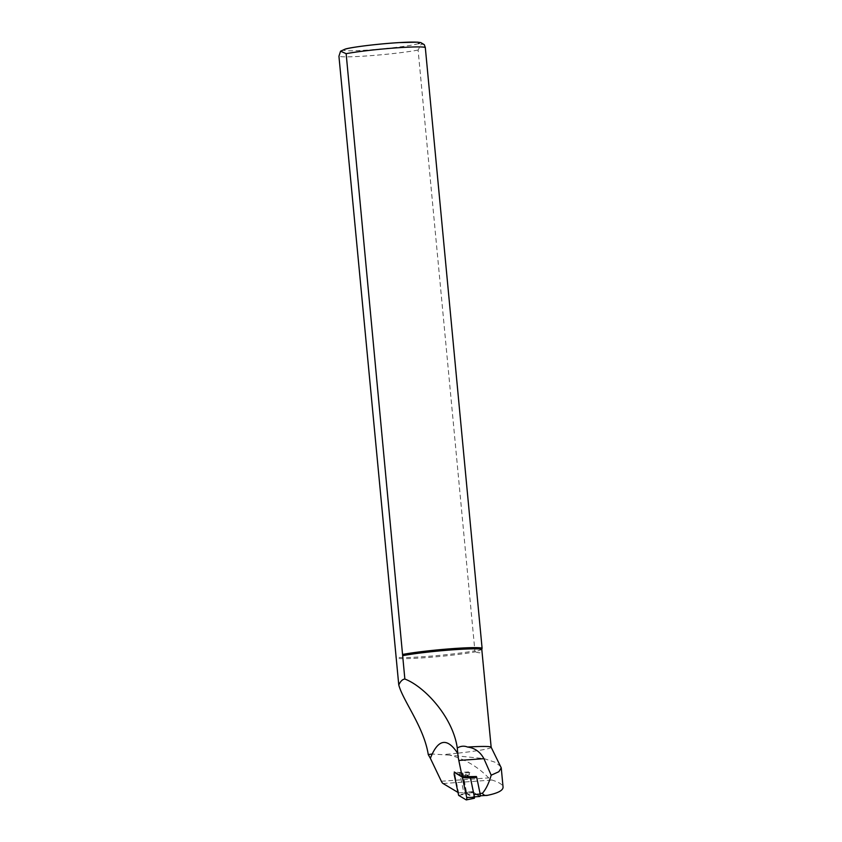 <?xml version="1.0" encoding="UTF-8"?>
<svg xmlns="http://www.w3.org/2000/svg" width="842" height="842" viewBox="0 0 842 842"><rect width="100%" height="100%" fill="white"/><g stroke="black" fill="none" stroke-linecap="round" stroke-linejoin="round"><path stroke-width="0.63" stroke-dasharray="4.21 3.16" d="M472.825 791.627L466.321 792.09A1.747 0.6 -94.1 0 0 466.815 793.122L473.151 796.9L479.656 796.448L473.32 792.659A1.747 0.6 -94.1 0 1 472.92 791.985L472.825 791.627A1.747 0.6 -94.1 0 0 472.92 791.985L479.361 795.848A1.747 0.6 -94.1 0 0 479.508 795.879A1.747 0.6 -94.1 0 0 479.898 793.459L476.372 776.513M469.889 772.588A1.747 0.6 -94.1 0 0 469.741 772.556A1.747 0.6 -94.1 0 0 469.362 774.977L468.72 771.893L469.889 772.588L463.384 773.051A1.747 0.6 -94.1 0 0 463.237 773.019A1.747 0.6 -94.1 0 0 462.858 775.44L466.321 792.09M457.869 792.354L458.616 792.806L454.438 772.724M476.319 776.461A1.747 0.6 -94.1 0 0 476.225 776.377L469.72 776.84L463.384 773.051M467.257 777.103L459.616 772.535L463.795 792.617L472.899 791.975M468.72 771.893L459.616 772.535L454.28 771.998M469.362 774.977L462.858 775.44M458.616 792.806L463.795 792.617M500.885 766.662L495.454 762.357L484.066 758.61L449.449 755.116C464.363 758.779 477.446 766.367 488.697 777.903L491.991 780.06C499.011 782.197 502.706 784.555 503.063 787.133M449.449 755.116L432.051 754.011M491.149 747.233A43.121 2.768 -5.4 0 1 491.17 747.296A43.121 2.768 -5.4 0 1 457.753 753.18M457.627 753.19A43.121 2.768 -5.4 0 1 444.702 754.464M424.273 44.647L421.253 44.079L418.095 50.067L474.877 650.782A43.658 2.81 -5.4 0 1 428.546 656.307A43.658 2.81 -5.4 0 1 395.719 656.981M474.877 650.782L475.383 651.813A43.121 2.768 -5.4 0 1 428.788 657.423A43.121 2.768 -5.4 0 1 396.224 658.002M481.803 649.508L475.383 651.813C479.993 653.487 482.203 653.076 482.024 650.571M473.151 796.9A1.747 0.6 -94.1 0 0 473.288 796.942A1.747 0.6 -94.1 0 0 473.678 794.522L470.215 777.871A1.747 0.6 -94.1 0 0 470.078 777.387M469.352 776.956L462.847 773.082L466.71 793.353L458.385 794.848M458.627 795.353L466.952 793.859L474.309 798.248M443.092 783.523L491.991 780.06M479.361 795.848L487.897 795.237M441.334 781.25L488.697 777.903M418.548 43.563A38.206 2.452 -5.4 0 1 377.1 49.32A38.206 2.452 -5.4 0 1 343.568 50.036M418.095 50.067A43.658 2.81 -5.4 0 1 371.764 55.583A43.658 2.81 -5.4 0 1 338.937 56.256M473.32 792.659L466.815 793.122M462.69 774.03L454.259 775.008M462.9 773.093L455.396 772.661M480.214 795.827L479.508 795.879M474.414 796.869L473.288 796.942M469.741 772.556L463.237 773.019M462.847 773.082L455.343 772.63"/><path stroke-width="1.26" d="M454.438 772.724L454.28 771.998L462.195 776.724L458.806 760.452A22.923 7.873 85.9 0 1 457.774 753.443C447.155 737.276 438.019 738.897 430.367 758.316L441.334 781.25A10.914 3.747 -94.1 0 0 443.092 783.523L457.869 792.354M479.656 796.448A1.747 0.6 -94.1 0 0 479.793 796.479A1.747 0.6 -94.1 0 0 480.182 794.059L476.719 777.408A1.747 0.6 -94.1 0 0 476.372 776.513L462.195 776.724M501.243 767.841L503.063 787.133C503.106 790.396 498.054 793.101 487.897 795.237C485.402 795.89 483.582 795.237 482.424 793.28C486.002 789.164 488.928 783.134 491.191 775.187L498.864 771.714L501.243 767.841L491.149 747.233A43.121 2.768 -5.4 0 0 467.584 747.054C474.762 747.97 480.214 751.843 483.918 758.674L491.191 775.187M487.897 795.237L487.108 795.343M432.051 754.011L428.273 754.621L430.367 758.316M428.273 754.621C423.926 726.92 402.939 700.86 398.761 684.893L338.937 56.256L340.568 51.173L346.146 53.678L404.855 679.031C424.568 686.525 452.785 716.963 457.248 747.78L457.732 747.749C461.006 745.959 464.289 745.728 467.584 747.054M402.929 654.392A43.658 2.81 -5.4 0 1 449.26 648.877A43.658 2.81 -5.4 0 1 482.087 648.203L425.305 47.478L424.273 44.647M402.644 655.697A43.121 2.768 -5.4 0 1 449.239 650.087A43.121 2.768 -5.4 0 1 481.803 649.508L482.087 648.203M491.16 747.264L481.803 649.508M398.761 684.893C400.571 681.178 402.602 679.231 404.855 679.031M457.774 753.443L457.28 747.875M454.259 775.008L458.627 795.353L466.173 799.868A1.747 0.6 85.9 0 0 466.342 799.9A1.747 0.6 85.9 0 0 466.7 797.479L462.332 777.145L454.785 772.63A1.747 0.6 -94.1 0 0 454.669 772.588A1.747 0.6 -94.1 0 0 454.259 775.008M462.332 777.145L470.246 777.492L469.352 776.956M466.5 799.805L474.372 798.269L474.509 797.321L470.489 777.997L462.574 777.65M480.056 793.448L482.424 793.28M458.806 760.452L483.918 758.674M346.146 53.678A43.658 2.81 -5.4 0 1 392.477 48.162A43.658 2.81 -5.4 0 1 425.305 47.478M343.568 50.036A38.206 2.452 -5.4 0 1 386.12 43.573A38.206 2.452 -5.4 0 1 418.548 43.563M480.182 794.059L473.93 794.501M476.719 777.408L470.457 777.85M455.396 772.661L454.785 772.63M474.509 797.321L466.7 797.479M486.908 795.353L480.214 795.827M340.568 51.173L345.673 48.931C354.892 46.605 381.247 43.637 399.045 42.605L417.516 42.163L420.811 42.595L424.315 44.689M479.793 796.479L474.414 796.869M455.343 772.63L454.669 772.588M474.372 798.269L466.342 799.9"/></g></svg>
